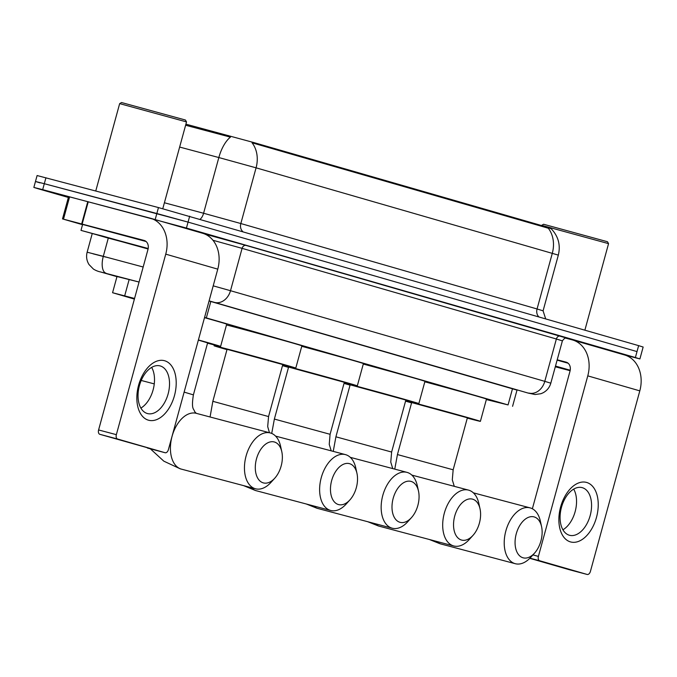 <?xml version="1.0" encoding="UTF-8"?>
<svg xmlns="http://www.w3.org/2000/svg" width="677" height="677" viewBox="0 0 677 677"><rect width="100%" height="100%" fill="white"/><g stroke="black" fill="none" stroke-linecap="round" stroke-linejoin="round"><path stroke-width="1.02" d="M134.571 298.455L112.568 292.718L134.393 299.099M185.904 124.162L253.469 142.466L547.371 227.227L551.332 228.877C558.373 236.358 560.708 245.108 558.33 255.111L256.075 167.828A26.953 21.444 -73.9 0 0 252.047 142.788L548.277 228.217A26.953 21.444 106.1 0 1 552.305 253.257L537.064 308.974L543.089 310.828L545.662 318.833M486.348 399.557L508.063 404.922L204.572 317.403M68.369 197.464L38.369 188.815L33.85 187.427L42.685 189.645L186.429 228.056L635.381 357.532L637.006 351.583L188.062 222.107L637.006 351.583L638.631 345.642L643.15 347.03L639.9 358.92L625.099 355.12M155.211 219.466L156.836 213.517L188.062 222.107L44.31 183.704L156.836 213.517L158.46 207.577L638.631 345.642M39.994 182.875L35.475 181.487L44.31 183.704L35.475 181.487L37.1 175.538L158.46 207.577M179.642 147.053L218.832 157.546L203.591 213.255L240.834 223.537L256.075 167.828L218.832 157.546A26.953 12.364 -75 0 1 230.442 137.135L185.608 125.237M100.526 271.934A15.402 12.254 -73.9 0 0 100.738 272.002A15.402 12.254 -73.9 0 0 100.949 272.052L139.056 282.038L117.003 276.538M635.381 357.532L639.9 358.92M517.008 390.121L209.058 300.986M148.39 420.172A30.812 18.668 -75.2 0 1 138.582 385.289A30.812 18.668 -75.2 0 1 164.646 360.748A30.812 18.668 -75.2 0 1 174.463 395.63A30.812 18.668 -75.2 0 1 148.39 420.172M160.288 365.961A24.643 14.936 104.8 0 0 160.094 365.91A24.643 14.936 104.8 0 0 139.386 385.755A24.643 14.936 104.8 0 0 147.281 413.503A24.643 14.936 104.8 0 0 147.468 413.562A24.643 14.936 104.8 0 0 168.175 393.718A24.643 14.936 104.8 0 0 160.288 365.961M82.543 224.696L62.504 218.908L68.597 196.618L150.184 218.155A30.812 24.507 106.1 0 1 150.59 218.265A30.812 24.507 106.1 0 1 165.747 254.146L116.359 434.659A3.85 2.336 104.8 0 0 117.586 439.026L99.824 434.312A3.85 2.336 -75.2 0 1 98.597 429.954L147.975 249.441A7.701 6.127 -73.9 0 0 144.193 240.47A7.701 6.127 -73.9 0 0 144.091 240.437L62.504 218.908M202.211 233.159A30.812 24.507 106.1 0 1 202.618 233.269A30.812 24.507 106.1 0 1 217.774 269.15L168.387 449.663A3.85 2.336 104.8 0 1 165.163 452.744L117.586 439.026M147.417 448.039A3.85 2.336 -75.2 0 1 147.391 448.03L165.163 452.744A3.85 2.336 104.8 0 0 165.163 452.744L99.824 434.312M151.656 367.399A24.643 14.936 -75.2 0 1 140.875 408.087M121.555 102.54L185.439 120.024L186.522 121.919L119.66 103.623L121.555 102.54M148.094 248.984L80.986 230.383L148.178 248.518M80.986 230.383L82.611 224.442L146.088 241.511M102.439 236.019L144.133 247.655L106.407 237.593L92.131 233.43L102.439 236.019M263.235 482.862A21.182 12.838 104.8 0 0 274.76 478.207A21.182 12.838 104.8 0 0 281.793 451.677A21.182 12.838 104.8 0 0 274.413 442.005A21.182 12.838 104.8 0 0 256.49 458.879A21.182 12.838 104.8 0 0 263.235 482.862M274.76 478.207L270.995 482.371A28.883 17.5 -75.2 0 1 255.508 488.786A28.883 17.5 -75.2 0 1 255.28 488.726A28.883 17.5 -75.2 0 1 246.039 456.196A28.883 17.5 -75.2 0 1 270.301 432.95A28.883 17.5 -75.2 0 1 270.529 433.009A28.883 17.5 -75.2 0 1 280.583 446.194L281.793 451.677M184.136 392.11L193.394 394.877L207.619 342.875L198.361 340.108M198.403 339.947A42.363 0.44 15.3 0 1 220.617 346.438A42.363 0.44 15.3 0 1 207.534 343.188M204.496 317.665A42.363 0.44 15.3 0 1 226.71 324.148L220.617 346.438M338.407 504.543A21.182 12.838 104.8 0 0 349.933 499.88A21.182 12.838 104.8 0 0 356.957 473.35A21.182 12.838 104.8 0 0 349.586 463.686A21.182 12.838 104.8 0 0 331.662 480.56A21.182 12.838 104.8 0 0 338.407 504.543M349.933 499.88L346.167 504.052A28.883 17.5 -75.2 0 1 330.672 510.466A28.883 17.5 -75.2 0 1 330.452 510.399A28.883 17.5 -75.2 0 1 321.203 477.877A28.883 17.5 -75.2 0 1 345.473 454.622A28.883 17.5 -75.2 0 1 345.693 454.69A28.883 17.5 -75.2 0 1 355.755 467.875L356.957 473.35M212.84 401.317L268.557 416.558L282.783 364.556L227.066 349.315L212.84 401.317L210.073 416.981M226.981 349.628A42.363 0.44 15.3 0 1 214.067 345.761A42.363 0.44 15.3 0 1 230.256 349.823A42.363 0.44 15.3 0 1 273.169 361.51A42.363 0.44 15.3 0 1 295.781 368.11A42.363 0.44 15.3 0 1 282.698 364.869M226.49 324.96A42.363 0.44 15.3 0 1 236.358 327.533A42.363 0.44 15.3 0 1 279.262 339.228A42.363 0.44 15.3 0 1 301.883 345.829L295.781 368.11M399.938 522.289A21.182 12.838 104.8 0 0 411.464 517.626A21.182 12.838 104.8 0 0 418.496 491.096A21.182 12.838 104.8 0 0 411.117 481.432A21.182 12.838 104.8 0 0 393.193 498.306A21.182 12.838 104.8 0 0 399.938 522.289M411.464 517.626L407.698 521.798A28.883 17.5 -75.2 0 1 392.211 528.212A28.883 17.5 -75.2 0 1 391.983 528.145A28.883 17.5 -75.2 0 1 382.742 495.623A28.883 17.5 -75.2 0 1 407.004 472.368A28.883 17.5 -75.2 0 1 407.224 472.436A28.883 17.5 -75.2 0 1 417.286 485.621L418.496 491.096M274.371 419.063L330.088 434.304L344.322 382.302L288.597 367.061L274.371 419.063L271.722 433.432M288.512 367.374A42.363 0.44 15.3 0 1 282.487 365.648M282.614 365.165A42.363 0.44 15.3 0 1 291.795 367.569A42.363 0.44 15.3 0 1 334.7 379.264A42.363 0.44 15.3 0 1 357.321 385.856A42.363 0.44 15.3 0 1 344.229 382.615M301.747 346.311A42.363 0.44 15.3 0 1 342.85 357.549A42.363 0.44 15.3 0 1 363.414 363.574L357.321 385.856M461.477 540.034A21.182 12.838 104.8 0 0 472.995 535.372A21.182 12.838 104.8 0 0 480.027 508.85A21.182 12.838 104.8 0 0 472.648 499.177A21.182 12.838 104.8 0 0 454.732 516.052A21.182 12.838 104.8 0 0 461.477 540.034M472.995 535.372L469.237 539.544A28.883 17.5 -75.2 0 1 453.742 545.958A28.883 17.5 -75.2 0 1 453.522 545.89A28.883 17.5 -75.2 0 1 444.273 513.369A28.883 17.5 -75.2 0 1 468.543 490.114A28.883 17.5 -75.2 0 1 468.763 490.182A28.883 17.5 -75.2 0 1 478.817 503.366L480.027 508.85M335.91 436.809L391.628 452.05L405.853 400.048L350.136 384.807L335.91 436.809L333.236 451.381M350.051 385.12A42.363 0.44 15.3 0 1 344.018 383.394M344.153 382.911A42.363 0.44 15.3 0 1 353.326 385.315A42.363 0.44 15.3 0 1 396.231 397.01A42.363 0.44 15.3 0 1 418.851 403.602A42.363 0.44 15.3 0 1 405.768 400.361M363.287 364.057A42.363 0.44 15.3 0 1 404.381 375.295A42.363 0.44 15.3 0 1 424.953 381.32L418.851 403.602M523.008 557.78A21.182 12.838 104.8 0 0 534.534 553.126A21.182 12.838 104.8 0 0 541.566 526.596A21.182 12.838 104.8 0 0 534.187 516.923A21.182 12.838 104.8 0 0 516.263 533.798A21.182 12.838 104.8 0 0 523.008 557.78M534.534 553.126L530.768 557.289A28.883 17.5 -75.2 0 1 515.273 563.704A28.883 17.5 -75.2 0 1 515.053 563.645A28.883 17.5 -75.2 0 1 505.804 531.115A28.883 17.5 -75.2 0 1 530.074 507.868A28.883 17.5 -75.2 0 1 530.294 507.928A28.883 17.5 -75.2 0 1 540.356 521.112L541.566 526.596M397.441 454.555L453.158 469.796L467.384 417.794L411.667 402.553L397.441 454.555L394.767 469.127M411.582 402.866A42.363 0.44 15.3 0 1 405.557 401.139M405.684 400.657A42.363 0.44 15.3 0 1 414.857 403.06A42.363 0.44 15.3 0 1 457.77 414.756A42.363 0.44 15.3 0 1 480.391 421.356A42.363 0.44 15.3 0 1 467.299 418.107M424.817 381.803A42.363 0.44 15.3 0 1 465.92 393.041A42.363 0.44 15.3 0 1 486.484 399.066L480.391 421.356M570.423 541.888A30.812 18.668 -75.2 0 1 560.615 507.005A30.812 18.668 -75.2 0 1 586.688 482.464A30.812 18.668 -75.2 0 1 596.496 517.346A30.812 18.668 -75.2 0 1 570.423 541.888M582.322 487.677A24.643 14.936 104.8 0 0 582.135 487.626A24.643 14.936 104.8 0 0 561.428 507.471A24.643 14.936 104.8 0 0 569.315 535.219A24.643 14.936 104.8 0 0 569.509 535.279A24.643 14.936 104.8 0 0 590.217 515.434A24.643 14.936 104.8 0 0 582.322 487.677M565.456 338.077L572.217 339.871A30.812 24.507 106.1 0 1 572.632 339.981A30.812 24.507 106.1 0 1 587.78 375.862L538.401 556.376A3.85 2.336 104.8 0 0 539.628 560.742L529.939 558.17M624.245 354.875A30.812 24.507 106.1 0 1 624.651 354.985A30.812 24.507 106.1 0 1 639.807 390.866L590.42 571.38A3.85 2.336 104.8 0 1 587.196 574.46A3.85 2.336 104.8 0 1 587.162 574.451L539.628 560.742M587.196 574.46L569.425 569.746A3.85 2.336 -75.2 0 1 569.425 569.746A3.85 2.336 -75.2 0 1 569.399 569.738L529.786 558.313M573.698 489.116A24.643 14.936 -75.2 0 1 562.917 529.803M532.367 508.766L570.017 371.157A7.701 6.127 -73.9 0 0 566.226 362.187A7.701 6.127 -73.9 0 0 566.124 362.153L557.213 359.792M543.589 224.256L607.472 241.731L608.555 243.635L541.693 225.339L543.589 224.256M570.127 370.7L555.301 366.782M555.462 366.206L566.175 369.371L555.343 366.646M555.495 366.071L570.22 370.234M557.12 360.13L568.13 363.219M129.18 279.423L124.695 295.815M253.469 142.466L253.266 143.194M228.327 135.518L228.031 136.602M547.371 227.227L547.177 227.954M210.826 301.493L206.333 317.911M512.557 388.505L508.063 404.922M45.934 177.755L42.685 189.645M189.687 216.166L186.429 228.056M164.401 202.761L203.591 213.255A7.701 3.529 105 0 1 200.138 219.187M242.704 231.458A7.701 6.127 -73.9 0 1 240.834 223.537L537.064 308.974A7.701 6.127 -73.9 0 0 538.934 316.895M100.949 272.052L116.96 276.673L100.738 272.002C98.317 271.536 95.889 270.563 93.443 269.091L88.992 264.529C86.639 260.687 86.021 256.575 87.138 252.208L103.302 256.329L108.252 238.245M204.733 234.014L246.064 245.429L566.454 338.043M213.204 285.846L230.502 290.704L242.087 248.357L212.959 240.267M106.01 273.195A15.402 7.066 -75 0 1 103.302 256.329L143.169 267.009M528.263 393.109A15.402 11.323 -75.4 0 1 528.094 393.058L214.592 302.424A15.402 12.254 -73.9 0 0 230.502 290.704L544.79 381.346L556.367 338.999L242.087 248.357A3.85 3.063 106.1 0 1 246.064 245.429M528.881 393.058A15.402 12.254 -73.9 0 0 544.79 381.346L550.816 383.19L562.392 340.853L556.367 338.999A3.85 3.063 106.1 0 1 560.344 336.071M214.592 302.424L209.091 300.867M550.816 383.19C549.563 387.489 546.965 390.697 543.03 392.812L540.915 393.718L535.058 394.513L528.094 393.058A15.402 11.323 -75.4 0 1 527.925 393.015M93.079 253.833L106.01 257.133M217.774 269.15L165.747 254.146M88.255 201.746L82.162 224.028M98.597 429.954L116.359 434.659M81.68 223.901L87.773 201.619M69.596 196.863L63.494 219.145M154.263 383.893L141.222 380.457M196.491 413.393A28.883 17.5 104.8 0 0 196.271 413.325A28.883 17.5 104.8 0 0 172 436.58A28.883 17.5 104.8 0 0 181.25 469.102A28.883 17.5 104.8 0 0 181.47 469.161A28.883 17.5 104.8 0 0 181.698 469.22M251.362 487.685A28.883 17.5 104.8 0 0 256.422 490.783A28.883 17.5 104.8 0 0 256.642 490.842A28.883 17.5 104.8 0 0 256.862 490.901M313.349 505.871A28.883 17.5 104.8 0 0 317.953 508.529A28.883 17.5 104.8 0 0 318.173 508.588A28.883 17.5 104.8 0 0 318.402 508.647M374.88 523.617A28.883 17.5 104.8 0 0 379.492 526.274A28.883 17.5 104.8 0 0 379.712 526.334A28.883 17.5 104.8 0 0 379.932 526.393M436.411 541.363A28.883 17.5 104.8 0 0 441.023 544.02A28.883 17.5 104.8 0 0 441.243 544.08A28.883 17.5 104.8 0 0 441.472 544.139M639.807 390.866L587.78 375.862M569.399 569.738L587.162 574.451M532.909 554.92L538.401 556.376M117.087 276.199L112.568 292.718M517.093 389.817L512.582 406.318M558.33 255.111L543.089 310.828M33.85 187.427L35.475 181.487M87.138 252.208L92.19 233.743M562.392 340.853C565.913 336.071 566.776 338.703 566.564 338.06M202.618 233.269L150.59 218.265M95.762 190.965L119.66 103.623M162.768 208.728L186.522 121.919M150.353 448.817L163.826 461.164L180.26 468.831L255.508 488.786M270.301 432.95L196.262 413.325L194.621 411.591C194.045 408.578 190.99 410.101 193.394 394.877M243.576 485.621L255.424 490.503L330.672 510.466M214.067 345.761L214.287 344.948M275.581 436.106L345.473 454.622M268.557 416.558L267.694 426.612L269.471 432.73M306.309 504.001L316.963 508.249L392.211 528.212M350.305 457.347L407.004 472.368M330.088 434.304L329.234 444.357L331.214 450.848M367.839 521.755L378.494 526.004L453.742 545.958M411.836 475.093L468.543 490.114M391.628 452.05L390.764 462.103L392.753 468.594M429.37 539.501L440.025 543.749L515.273 563.704M473.367 492.839L530.074 507.868M453.158 469.796L452.295 479.849L454.284 486.34M624.651 354.985L572.632 339.981M584.886 330.148L608.555 243.635"/></g></svg>
